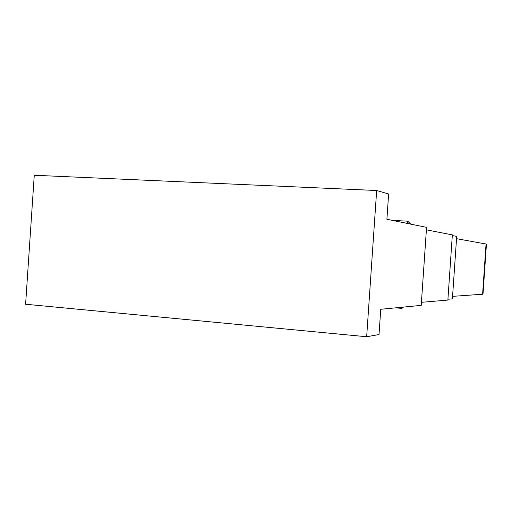 <?xml version="1.0" encoding="UTF-8"?>
<svg xmlns="http://www.w3.org/2000/svg" width="512" height="512" viewBox="0 0 512 512"><rect width="100%" height="100%" fill="white"/><g stroke="black" fill="none" stroke-linecap="round" stroke-linejoin="round"><path stroke-width="0.77" d="M486.048 244.032L486.4 244.787L483.066 293.357L482.605 294.234L486.048 244.032L456.531 238.675M482.605 294.234L452.576 296.352M25.6 304.237L366.669 336.742L376.659 190.509L34.266 175.258L25.6 304.237M376.659 190.509L388.627 193.99L386.899 219.264L426.56 227.366L421.216 305.376L380.749 309.28L379.021 334.534L366.669 336.742M421.427 302.317L447.866 300.077L452.339 234.886L426.394 229.843M447.923 299.245L452.403 298.88L456.602 237.632L456.685 236.403L452.288 235.565M392.211 220.346L407.821 221.197L407.667 223.501M410.746 224.134L407.821 221.197M395.616 307.846L401.856 308.378L403.494 307.085M401.933 307.238L401.856 308.378"/></g></svg>
